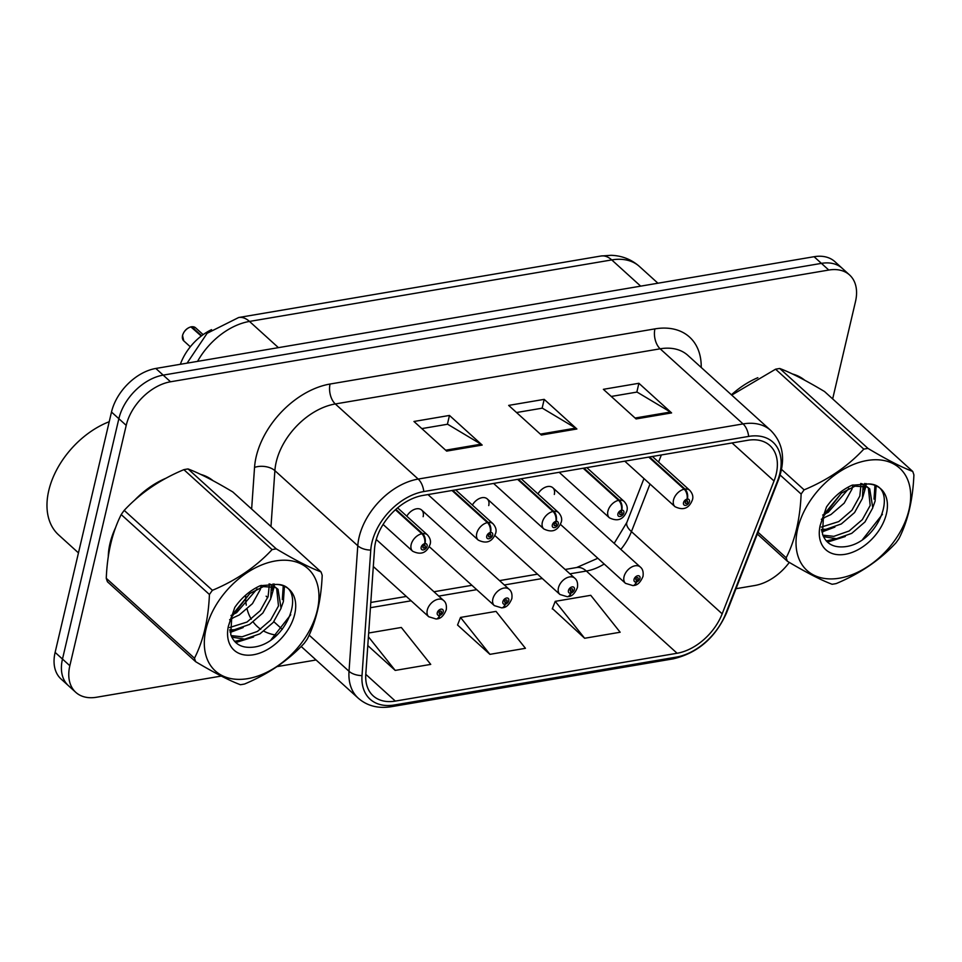 <?xml version="1.0" encoding="UTF-8"?>
<svg xmlns="http://www.w3.org/2000/svg" width="962" height="962" viewBox="0 0 962 962"><rect width="100%" height="100%" fill="white"/><g stroke="black" fill="none" stroke-linecap="round" stroke-linejoin="round"><path stroke-width="1.44" d="M423.148 516.69A11.015 7.263 132.2 0 0 421.657 510.04A11.015 7.263 132.2 0 0 406.794 516.197M488.732 505.567A11.015 7.263 132.2 0 0 487.241 498.905A11.015 7.263 132.2 0 0 472.378 505.062M554.316 494.432A11.015 7.263 132.2 0 0 552.837 487.77A11.015 7.263 132.2 0 0 537.962 493.927M180.363 364.285A44.048 29.076 -47.8 0 1 211.544 329.641M109.981 543.518A70.479 46.513 132.2 0 0 108.273 556.721A70.479 46.513 132.2 0 1 109.981 543.518A70.479 46.513 132.2 0 1 115.548 527.681A70.479 46.513 132.2 0 0 109.981 543.518M375.601 541.943A46.982 31.012 -47.8 0 1 422.883 495.442L747.739 440.295A46.982 31.012 -47.8 0 1 769.889 445.538A46.982 31.012 -47.8 0 1 774.025 480.976L722.173 613.828A46.982 31.012 -47.8 0 1 677.104 653.258L395.334 701.094A46.982 31.012 -47.8 0 1 373.184 695.863A46.982 31.012 -47.8 0 1 365.788 674.326L374.543 548.797A46.982 31.012 -47.8 0 1 375.601 541.943M371.921 542.556A51.539 34.019 132.2 0 0 370.767 550.084L362.013 675.613A51.539 34.019 132.2 0 0 394.42 704.978L676.19 657.142A51.539 34.019 132.2 0 0 725.637 613.888L777.476 481.036A51.539 34.019 132.2 0 0 748.652 436.411L423.797 491.558A51.539 34.019 132.2 0 0 371.921 542.556M75.782 692.339L61.063 679.004A44.048 29.076 132.2 0 1 55.123 652.392L111.496 412.037A44.048 29.076 132.2 0 1 155.82 368.458L814.068 256.71A44.048 29.076 132.2 0 1 834.836 261.616L842.195 268.29A44.048 29.076 132.2 0 0 821.428 263.372L163.179 375.12A44.048 29.076 132.2 0 0 118.855 418.71L62.482 659.054A44.048 29.076 132.2 0 0 68.422 685.678A44.048 29.076 132.2 0 1 62.482 659.054L118.855 418.71A44.048 29.076 132.2 0 1 163.179 375.12L821.428 263.372A44.048 29.076 132.2 0 1 842.195 268.29L849.554 274.952A44.048 29.076 132.2 0 0 828.787 270.045L170.539 381.782A44.048 29.076 132.2 0 0 126.214 425.372L69.841 665.728A44.048 29.076 132.2 0 0 75.782 692.339A44.048 29.076 132.2 0 0 96.549 697.246L221.296 676.07M611.255 396.452L637.036 392.063L670.43 412.037A11.748 6.758 80.4 0 1 671.596 412.914L638.9 383.285L603.378 389.321L636.086 418.939L671.596 412.914M636.832 392.099L638.9 383.285M421.825 428.607L447.619 424.23L481 444.191A11.748 6.758 80.4 0 1 482.178 445.069L449.47 415.44L413.961 421.476L446.657 451.106L482.178 445.069M447.402 424.266L449.47 415.44M516.534 412.53L542.327 408.153L575.709 428.114A11.748 6.758 80.4 0 1 576.887 428.992L544.191 399.362L508.67 405.399L541.365 435.028L576.887 428.992M542.123 408.177L544.191 399.362M213.035 480.687A70.479 46.513 132.2 0 0 200.793 474.434A70.479 46.513 132.2 0 1 213.035 480.687M166.161 478.138A70.479 46.513 132.2 0 0 134.608 500.216A70.479 46.513 132.2 0 1 166.161 478.138M804.749 380.243A70.479 46.513 132.2 0 0 792.508 373.99A70.479 46.513 132.2 0 1 804.749 380.243M757.864 377.693A70.479 46.513 132.2 0 0 731.409 394.817A70.479 46.513 132.2 0 1 757.864 377.693M832.659 398.905L855.495 301.563A44.048 29.076 132.2 0 0 849.554 274.952M277.08 666.606L316.077 659.98M735.99 588.696L754.785 585.509A44.048 29.076 132.2 0 0 789.309 562.397M367.797 645.574L395.214 670.418L430.735 664.393L401.322 627.464L368.674 633.008M552.416 608.561L584.643 638.263L620.153 632.238L590.752 595.31L555.23 601.346L552.26 608.934M489.923 654.34L525.444 648.316L496.031 611.387L460.521 617.424L457.551 625.011L489.923 654.34L460.521 617.424M395.214 670.418L368.41 636.76M584.643 638.263L555.23 601.346M191.63 326.731L195.575 327.801A8.814 5.82 132.2 0 0 191.739 326.779L191.426 327.164M190.921 326.924L201.25 336.063M395.406 509.776L421.849 533.742A7.347 4.064 77.9 0 1 424.723 543.65A3.668 2.417 132.2 0 0 421.164 547.258A3.668 2.417 132.2 0 0 423.388 549.891A3.668 2.417 132.2 0 0 427.08 546.26A3.668 2.417 132.2 0 0 424.988 543.614L424.458 545.502A1.467 0.974 -47.8 0 1 424.35 547.811A1.467 0.974 -47.8 0 1 422.931 546.957A1.467 0.974 -47.8 0 1 424.362 545.514L424.723 543.65M424.988 543.614A7.347 4.377 -97.1 0 0 422.619 533.609A11.015 7.263 -47.8 0 1 427.429 534.896L397.607 507.864M395.863 509.367L422.619 533.609M191.739 326.779L201.647 335.75M436.652 618.927A7.347 4.064 -102.1 0 0 437.073 618.879A7.347 4.064 -102.1 0 0 439.634 615.403A3.668 2.417 132.2 0 0 443.193 611.796A3.668 2.417 132.2 0 0 440.969 609.162A3.668 2.417 132.2 0 0 437.277 612.794A3.668 2.417 132.2 0 0 439.369 615.439L439.887 613.552A1.467 0.974 -47.8 0 1 440.007 611.243A1.467 0.974 -47.8 0 1 441.426 612.097A1.467 0.974 -47.8 0 1 439.995 613.54L439.634 615.403M439.021 612.758L439.887 613.552M439.369 615.439A7.347 4.377 82.9 0 1 436.195 619.023L428.751 616.75A11.015 7.263 -47.8 0 1 427.272 610.1A11.015 7.263 -47.8 0 1 434.391 600.721A11.015 7.263 -47.8 0 1 443.542 600.432C445.911 602.284 446.813 605.399 446.26 609.764C443.807 615.632 440.752 618.662 437.073 618.879M439.021 612.662L439.995 613.54M452.008 490.5L487.433 522.606A7.347 4.064 77.9 0 1 490.307 532.515A3.668 2.417 132.2 0 0 486.748 536.123A3.668 2.417 132.2 0 0 488.973 538.756A3.668 2.417 132.2 0 0 492.664 535.125A3.668 2.417 132.2 0 0 490.572 532.479L490.055 534.367A1.467 0.974 -47.8 0 1 489.947 536.676A1.467 0.974 -47.8 0 1 488.528 535.822A1.467 0.974 -47.8 0 1 489.947 534.379L490.307 532.515M490.572 532.479A7.347 4.377 -97.1 0 0 488.203 522.474A11.015 7.263 -47.8 0 1 493.013 523.761L455.627 489.886M452.777 490.367L488.203 522.474M517.592 479.365L553.018 511.471A7.347 4.064 77.9 0 1 555.904 521.38A3.668 2.417 132.2 0 0 552.332 524.987A3.668 2.417 132.2 0 0 554.557 527.621A3.668 2.417 132.2 0 0 558.249 523.989A3.668 2.417 132.2 0 0 556.156 521.344L555.639 523.232A1.467 0.974 -47.8 0 1 555.531 525.541A1.467 0.974 -47.8 0 1 554.112 524.687A1.467 0.974 -47.8 0 1 555.531 523.244L555.904 521.38M556.156 521.344A7.347 4.377 -97.1 0 0 553.799 511.339A11.015 7.263 -47.8 0 1 558.597 512.626L521.224 478.751M518.362 479.244L553.799 511.339M583.176 468.241L618.602 500.336A7.347 4.064 77.9 0 1 621.488 510.245A3.668 2.417 132.2 0 0 617.917 513.852A3.668 2.417 132.2 0 0 620.153 516.486A3.668 2.417 132.2 0 0 623.845 512.854A3.668 2.417 132.2 0 0 621.741 510.209L621.224 512.097A1.467 0.974 -47.8 0 1 621.115 514.405A1.467 0.974 -47.8 0 1 619.696 513.552A1.467 0.974 -47.8 0 1 621.127 512.109L621.488 510.245M621.741 510.209A7.347 4.377 -97.1 0 0 619.384 500.204A11.015 7.263 -47.8 0 1 624.194 501.491L586.808 467.616M583.946 468.109L619.384 500.204M648.761 457.106L684.198 489.201A7.347 4.064 77.9 0 1 687.072 499.11A3.668 2.417 132.2 0 0 683.513 502.717A3.668 2.417 132.2 0 0 685.738 505.351A3.668 2.417 132.2 0 0 689.429 501.719A3.668 2.417 132.2 0 0 687.337 499.074L686.82 500.962A1.467 0.974 -47.8 0 1 686.7 503.27A1.467 0.974 -47.8 0 1 685.281 502.417A1.467 0.974 -47.8 0 1 686.712 500.974L687.072 499.11M687.337 499.074A7.347 4.377 -97.1 0 0 684.968 489.069A11.015 7.263 -47.8 0 1 689.778 490.355L652.392 456.481M649.542 456.974L684.968 489.069M502.248 607.792A7.347 4.064 -102.1 0 0 502.669 607.743A7.347 4.064 -102.1 0 0 505.218 604.268A3.668 2.417 132.2 0 0 508.778 600.661A3.668 2.417 132.2 0 0 506.553 598.027A3.668 2.417 132.2 0 0 502.861 601.659A3.668 2.417 132.2 0 0 504.966 604.304L505.483 602.416A1.467 0.974 -47.8 0 1 505.591 600.108A1.467 0.974 -47.8 0 1 507.01 600.961A1.467 0.974 -47.8 0 1 505.579 602.404L505.218 604.268M504.605 601.623L505.483 602.416M504.966 604.304A7.347 4.377 82.9 0 1 501.779 607.888L494.336 605.615A11.015 7.263 -47.8 0 1 492.857 598.965A11.015 7.263 -47.8 0 1 499.975 589.586A11.015 7.263 -47.8 0 1 509.126 589.297C511.495 591.149 512.397 594.263 511.844 598.629C509.403 604.497 506.337 607.527 502.669 607.743M504.617 601.527L505.579 602.404M567.833 596.656A7.347 4.064 -102.1 0 0 568.253 596.608A7.347 4.064 -102.1 0 0 570.803 593.133A3.668 2.417 132.2 0 0 574.374 589.526A3.668 2.417 132.2 0 0 572.149 586.892A3.668 2.417 132.2 0 0 568.446 590.524A3.668 2.417 132.2 0 0 570.55 593.169L571.067 591.281A1.467 0.974 -47.8 0 1 571.175 588.972A1.467 0.974 -47.8 0 1 572.594 589.826A1.467 0.974 -47.8 0 1 571.163 591.269L570.803 593.133M570.189 590.488L571.067 591.281M570.55 593.169A7.347 4.377 82.9 0 1 567.376 596.753L559.932 594.48A11.015 7.263 -47.8 0 1 558.441 587.83A11.015 7.263 -47.8 0 1 565.572 578.451A11.015 7.263 -47.8 0 1 574.723 578.162C577.08 580.014 577.994 583.128 577.428 587.493C574.987 593.362 571.921 596.392 568.253 596.608M570.201 590.391L571.163 591.269M633.417 585.521A7.347 4.064 -102.1 0 0 633.838 585.473A7.347 4.064 -102.1 0 0 636.399 581.998A3.668 2.417 132.2 0 0 639.958 578.39A3.668 2.417 132.2 0 0 637.734 575.757A3.668 2.417 132.2 0 0 634.042 579.389A3.668 2.417 132.2 0 0 636.135 582.034L636.652 580.146A1.467 0.974 -47.8 0 1 636.76 577.837A1.467 0.974 -47.8 0 1 638.179 578.691A1.467 0.974 -47.8 0 1 636.76 580.134L636.399 581.998M635.774 579.352L636.652 580.146M636.135 582.034A7.347 4.377 82.9 0 1 632.96 585.617L625.516 583.345A11.015 7.263 -47.8 0 1 624.037 576.695A11.015 7.263 -47.8 0 1 631.156 567.315A11.015 7.263 -47.8 0 1 640.307 567.027C642.676 568.879 643.578 571.993 643.013 576.358C640.572 582.226 637.517 585.257 633.838 585.473M635.786 579.256L636.76 580.134M109.235 421.705A73.413 48.461 132.2 0 0 48.761 490.596A73.413 48.461 132.2 0 0 58.658 534.944L78.463 552.897M247.835 678.631A69.011 45.551 132.2 0 0 317.28 610.341A69.011 45.551 132.2 0 0 275.445 560.954A69.011 45.551 132.2 0 0 206 629.232A69.011 45.551 132.2 0 0 247.835 678.631M195.671 661.712C214.598 672.991 229.509 680.663 240.392 684.716A79.293 52.333 132.2 0 0 242.484 684.391A79.293 52.333 132.2 0 0 244.588 684.006C268.518 673.953 288.408 660.389 304.257 643.277A79.293 52.333 132.2 0 0 307.251 639.093C316.173 621.488 321.152 600.24 322.198 575.36A79.293 52.333 132.2 0 0 320.995 571.885L232.78 491.943C213.973 480.723 199.062 473.063 188.059 468.951A79.293 52.333 132.2 0 0 185.967 469.264A79.293 52.333 132.2 0 0 183.862 469.66C160.101 479.593 140.211 493.169 124.206 510.377A79.293 52.333 132.2 0 0 121.212 514.574C112.253 532.287 107.275 553.523 106.265 578.294A79.293 52.333 132.2 0 0 107.455 581.782L195.671 661.712A79.293 52.333 132.2 0 1 194.48 658.224C203.403 640.632 208.393 619.384 209.427 594.504L121.212 514.574M188.059 468.951L276.274 548.881C295.081 560.1 309.992 567.772 320.995 571.885M276.274 548.881A79.293 52.333 132.2 0 0 274.194 549.194A79.293 52.333 132.2 0 0 272.09 549.591L183.862 469.66M229.726 629.857L234.331 629.737L249.627 624.398L262.854 613.022L270.695 598.881L271.356 586.195M229.605 627.537L247.03 622.041L260.257 610.666L268.109 596.536L269.192 585.978M231.758 637.109L244.709 639.153L260.005 633.802L273.232 622.426L281.084 608.285L278.018 589.333L275.096 587.373L263.323 586.616L249.759 593.554L232.299 614.838L231.145 617.652L249.759 593.554M231.133 635.605L242.111 636.796L257.407 631.445L270.635 620.081L278.487 605.94L276.623 588.251M231.794 616.113L230.76 634.511C234.067 643.638 240.969 647.907 251.479 647.306C288.011 645.358 308.994 584.331 276.599 584.415L260.185 585.726C250.12 590.355 241.654 597.57 234.788 607.395L228.391 626.166A41.029 27.08 132.2 0 0 253.439 654.761A41.029 27.08 132.2 0 0 293.663 617.893A41.029 27.08 132.2 0 0 276.599 584.415M230.892 618.831L239.249 614.983L252.477 603.619L260.317 589.478L261.267 585.377M231 615.476L232.263 614.934M232.359 614.886L236.652 612.638L257.131 588.888M278.018 589.333L272.499 585.016L269.083 583.898M228.391 626.166L231.145 617.652M106.265 578.294L194.48 658.224M124.206 510.377L212.422 590.307A79.293 52.333 132.2 0 0 209.427 594.504M212.422 590.307C236.183 580.375 256.072 566.81 272.09 549.591M229.882 631.036L234.247 629.749M271.945 590.163L272.727 586.495M272.919 585.233L273.064 583.898M234.56 641.389L244.625 639.153M282.323 599.567L283.225 586.123M271.116 639.67L290.752 614.742M229.629 619.72L230.471 619.324M230.796 619.167L232.804 618.145M260.654 588.299L261.075 587.265M230.146 632.443L243.182 627.549M271.031 597.703L274.134 586.952M274.254 586.05L274.435 584.042M235.738 642.58L253.571 636.952M281.409 607.106L283.381 601.611L284.415 586.736M839.549 578.174A69.011 45.551 132.2 0 0 908.994 509.896A69.011 45.551 132.2 0 0 867.147 460.497A69.011 45.551 132.2 0 0 797.702 528.787A69.011 45.551 132.2 0 0 839.549 578.174M758.008 532.251L786.182 557.78A79.293 52.333 132.2 0 0 787.385 561.267C806.312 572.546 821.211 580.218 832.106 584.259A79.293 52.333 132.2 0 0 834.186 583.946A79.293 52.333 132.2 0 0 836.291 583.549C860.22 573.508 880.11 559.932 895.959 542.833A79.293 52.333 132.2 0 0 898.953 538.636C907.887 521.031 912.866 499.795 913.9 474.915A79.293 52.333 132.2 0 0 912.71 471.428L824.482 391.498C805.687 380.279 790.776 372.607 779.761 368.494A79.293 52.333 132.2 0 0 777.681 368.819A79.293 52.333 132.2 0 0 775.576 369.204L731.721 395.105M779.761 368.494L867.989 448.424C886.784 459.644 901.695 467.316 912.71 471.428M867.989 448.424A79.293 52.333 132.2 0 0 865.896 448.749A79.293 52.333 132.2 0 0 863.792 449.134L775.576 369.204M821.44 529.401L826.033 529.292L841.329 523.941L854.557 512.578L862.409 498.436L863.07 485.75M821.307 527.092L838.732 521.596L851.971 510.221L859.812 496.079L860.894 485.521M823.472 536.664L836.423 538.696L851.719 533.357L864.946 521.981L872.787 507.84L869.72 488.876L866.798 486.916L855.038 486.171L841.461 493.097L824.001 514.393L822.847 517.195L841.461 493.097M822.847 535.161L833.826 536.351L849.121 531L862.349 519.624L870.189 505.483L868.337 487.794M823.508 515.656L822.474 534.066C825.769 543.193 832.671 547.45 843.181 546.861C879.725 544.901 900.709 483.886 868.313 483.958L851.887 485.269C841.822 489.898 833.369 497.126 826.49 506.95L820.105 525.709A41.029 27.08 132.2 0 0 845.141 554.316A41.029 27.08 132.2 0 0 885.377 517.448A41.029 27.08 132.2 0 0 868.313 483.958M822.606 518.374L830.952 514.538L844.179 503.162L852.031 489.021L852.969 484.932M822.702 515.031L823.965 514.49M824.073 514.442L828.354 512.181L848.845 488.443M869.72 488.876L864.201 484.571L860.786 483.453M820.105 525.709L822.847 517.195M787.385 561.267L757.322 534.03M781.541 469.396L804.124 489.862A79.293 52.333 132.2 0 0 801.13 494.059L780.134 475.024M804.124 489.862C827.897 479.93 847.787 466.354 863.792 449.134M786.182 557.78C795.117 540.175 800.095 518.939 801.13 494.059M821.584 530.579L825.949 529.304M863.648 489.706L864.441 486.05M864.622 484.776L864.766 483.453M826.274 540.945L836.339 538.708M874.025 499.11L874.927 485.678M862.818 539.225L882.455 514.297M821.332 519.276L822.185 518.879M822.51 518.722L824.518 517.7M852.356 487.842L852.789 486.82M821.861 531.986L834.896 527.104M862.746 497.258L865.848 486.507M865.968 485.606L866.149 483.585M827.452 542.135L845.273 536.507M873.123 506.661L875.083 501.166L876.129 486.291M251.635 509.03L254.545 467.388A73.413 48.461 -47.8 0 1 330.062 384.03L654.93 328.884A14.683 8.454 -99.6 0 0 660.16 348.809L335.305 403.956A58.73 38.769 132.2 0 0 276.202 462.073A58.73 38.769 132.2 0 0 274.891 470.646L270.983 526.563M654.93 328.884A73.413 48.461 -47.8 0 1 701.226 367.472M687.854 355.363A58.73 38.769 132.2 0 0 660.16 348.809L743.061 423.917A58.73 38.769 -47.8 0 1 770.754 430.459L687.854 355.363M394.42 704.978A14.683 8.454 -99.6 0 1 391.342 706.697C378.222 708.79 367.195 705.952 358.261 698.196A58.73 38.769 -47.8 0 1 349.026 671.284L357.78 545.755A58.73 38.769 -47.8 0 1 359.103 537.181A58.73 38.769 -47.8 0 1 418.193 479.064A14.683 8.454 80.4 0 1 423.797 491.558M370.767 550.084A14.683 8.454 4 0 1 357.78 545.755L274.891 470.646A14.683 8.454 -176 0 0 254.545 467.388M676.19 657.142A14.683 8.454 80.4 0 1 673.123 658.862C697.654 653.114 715.475 637.734 726.599 612.758L778.438 479.906C785.822 459.595 783.26 443.121 770.754 430.459M725.637 613.888A14.683 5.519 21.3 0 0 726.599 612.758M309.115 635.124L349.026 671.284A14.683 8.454 4 0 0 362.013 675.613M777.476 481.036A14.683 5.519 21.3 0 0 778.438 479.906M748.652 436.411A14.683 8.454 -99.6 0 0 743.061 423.917L418.193 479.064L335.305 403.956A14.683 8.454 -99.6 0 1 330.062 384.03M276.731 635.173A73.413 48.461 -47.8 0 1 263.937 631.192M260.75 629.268A73.413 48.461 -47.8 0 1 253.21 622.041M251.286 619.191A73.413 48.461 -47.8 0 1 247.126 609.174M246.284 605.17A73.413 48.461 -47.8 0 1 245.647 596.813M245.647 596.705A73.413 48.461 -47.8 0 1 245.671 595.141M828.787 270.045L814.068 256.71M170.539 381.782L155.82 368.458M126.214 425.372L111.496 412.037M69.841 665.728L55.123 652.392M267.749 597.642L266.125 596.175M273.881 621.632A58.73 38.769 132.2 0 0 275.373 623.087L282.275 629.352M677.104 653.258L586.363 571.043A46.982 31.012 132.2 0 0 604.184 564.021M620.839 549.386A46.982 31.012 132.2 0 0 631.433 531.613L649.999 484.042M722.173 613.828L631.433 531.613A26.431 9.933 -158.7 0 1 626.887 522.354L643.963 478.571M774.025 480.976L732.058 442.965M658.573 462.085L661.351 454.966M395.334 701.094L365.788 674.326M370.43 607.707L411.147 600.793M438.768 596.103L476.731 589.658M504.353 584.968L542.315 578.523M569.949 573.833L586.363 571.043A26.431 15.212 -99.6 0 0 576.659 567.52L597.835 558.273M575.709 428.114L540.367 434.115M481 444.191L445.659 450.192M670.43 412.037L635.076 418.037M640.68 286.147L611.748 259.92A29.365 16.895 -99.6 0 0 600.961 256.012L611.171 255.303C622.017 255.7 631.445 259.427 639.441 266.474A58.73 38.769 132.2 0 0 611.748 259.92L249.483 321.428A58.73 38.769 132.2 0 0 197.559 361.375M278.415 347.643L249.483 321.428A29.365 16.895 -99.6 0 0 238.684 317.508L600.961 256.012M191.113 326.876A8.814 5.82 132.2 0 0 182.564 335.534A8.814 5.82 132.2 0 0 183.754 340.861L182.515 335.425C183.97 330.952 186.796 328.09 191.005 326.839M383.092 524.446L412.638 551.214A11.015 7.263 -47.8 0 1 411.159 544.564A11.015 7.263 -47.8 0 1 421.849 533.742M183.081 333.946A8.514 5.616 -47.8 0 1 188.636 327.814M428.006 494.576L478.222 540.079A11.015 7.263 -47.8 0 1 476.743 533.429A11.015 7.263 -47.8 0 1 487.433 522.606M493.59 483.441L543.807 528.944A11.015 7.263 -47.8 0 1 542.327 522.294A11.015 7.263 -47.8 0 1 553.018 511.471M559.175 472.306L609.403 517.809A11.015 7.263 -47.8 0 1 607.912 511.159A11.015 7.263 -47.8 0 1 618.602 500.336M624.771 461.171L674.987 506.673A11.015 7.263 -47.8 0 1 673.508 500.024A11.015 7.263 -47.8 0 1 684.198 489.201M391.342 706.697L673.123 658.862M358.261 698.196L301.166 646.464M370.803 602.465L406.337 596.44M433.958 591.75L471.921 585.305M499.543 580.615L537.505 574.17M565.139 569.48L576.659 567.52M614.189 543.362L626.887 522.354M187.085 363.143L207.119 333.297L238.684 317.508M639.441 266.474L657.924 283.213M183.754 340.861L190.308 346.801M412.638 551.214C420.959 555.302 426.791 552.97 430.134 544.227C431.072 541.137 430.17 538.023 427.429 534.896M195.575 327.801L203.138 334.644M376.25 539.466L443.542 600.432M373.304 566.51L428.751 616.75M478.222 540.079C486.556 544.167 492.388 541.834 495.731 533.092C496.657 530.002 495.755 526.887 493.013 523.761M543.807 528.944C552.14 533.032 557.972 530.699 561.315 521.957C562.253 518.867 561.339 515.764 558.597 512.626M609.403 517.809C617.724 521.897 623.556 519.564 626.899 510.822C627.837 507.732 626.935 504.629 624.194 501.491M674.987 506.673C683.309 510.762 689.141 508.429 692.484 499.687C693.422 496.596 692.52 493.494 689.778 490.355M421.657 510.04L509.126 589.297M429.268 546.656L494.336 605.615M487.241 498.905L574.723 578.162M494.853 535.521L559.932 594.48M552.837 487.77L640.307 567.027M560.449 524.386L625.516 583.345"/></g></svg>
